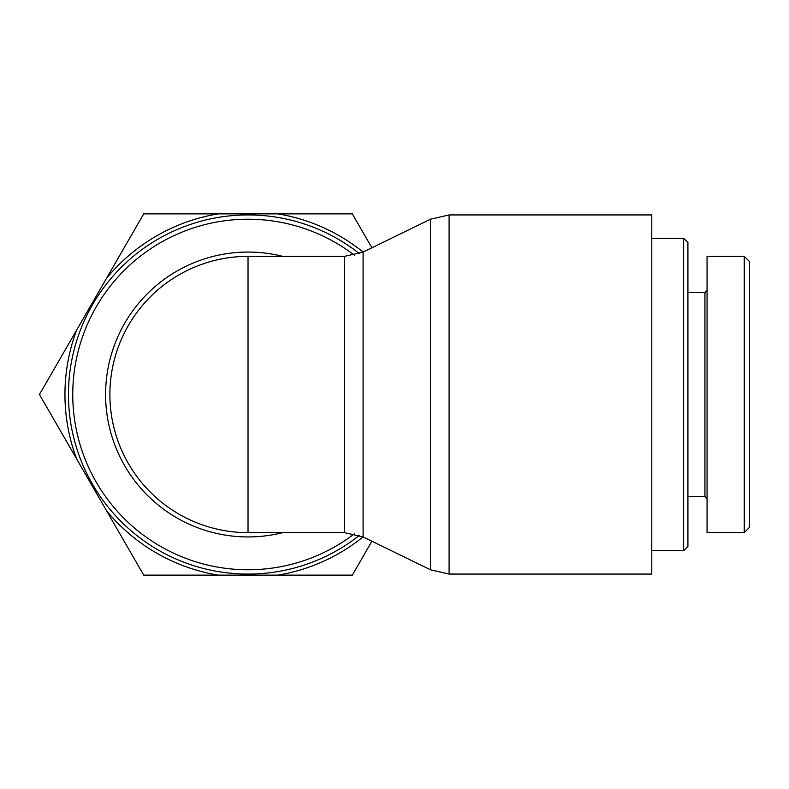 <?xml version="1.0" encoding="UTF-8"?>
<svg xmlns="http://www.w3.org/2000/svg" width="789" height="789" viewBox="0 0 789 789"><rect width="100%" height="100%" fill="white"/><g stroke="black" fill="none" stroke-linecap="round" stroke-linejoin="round"><path stroke-width="1.18" d="M359.419 253.654A179.567 179.567 0 0 0 116.23 272.54A179.567 179.567 0 0 0 116.23 516.46A179.567 179.567 0 0 0 359.419 535.346A179.567 179.567 0 0 1 116.23 516.46A179.567 179.567 0 0 1 116.23 272.54A179.567 179.567 0 0 1 359.419 253.654M248.032 256.366A138.134 138.134 0 0 0 110.243 384.647A138.134 138.134 0 0 0 248.032 532.634A138.134 138.134 0 0 1 109.898 394.5A138.134 138.134 0 0 1 248.032 256.366L248.032 532.634A138.134 138.134 0 0 1 110.243 384.647A138.134 138.134 0 0 1 248.032 256.366L344.477 256.366L344.477 532.634L363.098 536.924L363.098 252.076A183.078 183.078 0 0 0 277.836 213.868L352.318 213.868L371.895 247.785M651.793 394.5L651.793 574.067L449.099 574.067L449.099 214.933L651.793 214.933L651.793 394.5M683.668 550.692L687.919 546.442L687.919 242.558L683.668 238.308L683.668 550.692L651.793 550.692M683.668 238.308L651.793 238.308M749.55 394.5L749.55 261.613L744.244 256.307L744.244 532.575L749.55 527.269L749.55 394.5M707.052 290.372L704.922 292.492L704.922 496.508L707.052 498.628M744.244 532.634L707.052 532.634L707.052 256.366L744.244 256.366M106.495 278.369L143.736 213.868L218.218 213.868A183.078 183.078 0 0 0 106.495 278.369L76.691 329.999A183.078 183.078 0 0 0 76.691 459.001L39.45 394.5L76.691 329.999M143.736 575.132L106.495 510.631A183.078 183.078 0 0 0 218.218 575.132L143.736 575.132M371.895 541.215L352.318 575.132L277.836 575.132A183.078 183.078 0 0 0 363.068 536.914L430.469 569.776L449.099 574.067M218.218 213.868L277.836 213.868M106.495 510.631L76.691 459.001M277.836 575.132L218.218 575.132M344.477 256.366L363.098 252.076L430.469 219.224L430.469 569.776M354.399 533.808A175.276 175.276 0 0 1 118.705 276.189A175.276 175.276 0 0 1 354.399 255.192M282.748 256.366A142.424 142.424 0 0 0 105.598 394.5A142.424 142.424 0 0 0 282.748 532.634M430.469 219.224L449.099 214.933M248.032 532.634L344.477 532.634M704.922 292.492L687.919 292.492M704.922 496.508L687.919 496.508"/></g></svg>
